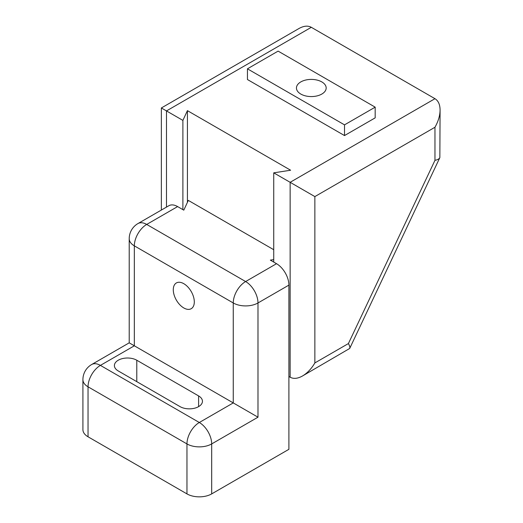 <?xml version="1.0" encoding="UTF-8"?>
<svg xmlns="http://www.w3.org/2000/svg" width="523" height="523" viewBox="0 0 523 523"><rect width="100%" height="100%" fill="white"/><g stroke="black" fill="none" stroke-linecap="round" stroke-linejoin="round"><path stroke-width="0.78" d="M375.181 117.865L344.513 135.568L344.513 124.86L375.181 107.156L375.181 117.865M187.417 202.355L187.417 110.641L290.625 170.223L273.732 172.838L273.732 262.075M273.732 172.838L314.866 196.589L314.866 362.929C311.42 368.774 307.302 373.128 302.503 375.985C297.705 378.665 293.586 379.07 290.134 377.207L288.899 376.495M161.365 210.056L161.365 107.967L298.947 28.53C303.745 25.849 307.864 25.444 311.316 27.307L434.966 98.697C438.3 100.749 440.006 104.522 440.085 110.02C440.006 115.603 438.3 121.343 434.966 127.252L434.966 160.332C437.574 159.809 439.202 158.907 439.85 157.619L440.085 110.02M375.181 107.156L278.112 51.117L247.444 68.82L247.444 79.529L344.513 135.568M187.417 110.641L182.893 120.395L166.484 110.922L166.484 207.095M247.444 68.82L344.513 124.86M300.803 94.055A14.866 8.584 0 0 0 317.003 95.918A14.866 8.584 0 0 0 326.175 87.988A14.866 8.584 0 0 0 311.316 79.404A14.866 8.584 0 0 0 296.449 87.988A14.866 8.584 0 0 0 300.803 94.055M182.893 120.395L182.893 209.631M161.365 107.967L166.484 110.922L311.316 27.307M314.866 362.929L348.41 343.565C349.704 345.834 350.135 347.468 349.697 348.462L302.503 375.985M137.954 223.569L168.87 205.722A17.488 10.094 60 0 1 177.611 206.585L146.702 224.432A17.488 10.094 -120 0 0 137.954 223.569A17.488 17.488 0 0 0 129.214 238.71L129.214 342.84L233.258 402.913L199.322 422.499A17.488 10.094 120 0 0 186.959 443.922L186.959 493.895L88.034 436.783A17.488 10.094 0 0 1 82.915 429.645L82.915 379.665A17.488 10.094 0 0 0 88.034 386.804L88.034 436.783M136.784 360.229A13.114 7.57 180 0 0 122.487 358.588A13.114 7.57 180 0 0 114.393 365.584A13.114 7.57 180 0 0 118.231 370.938L180.062 406.633A13.114 7.57 180 0 0 194.353 408.273A13.114 7.57 180 0 0 202.447 401.278A13.114 7.57 180 0 0 198.609 395.924L136.784 360.229L136.784 381.646M273.732 259.604L270.352 260.127L276.536 263.697A17.488 10.094 -120 0 1 288.899 285.113L288.899 449.316L211.684 493.895A17.488 10.094 0 0 1 186.959 493.895M173.283 289.755A14.866 8.584 60 0 1 176.362 282.95A14.866 8.584 60 0 1 187.816 286.931A14.866 8.584 60 0 1 194.308 301.889A14.866 8.584 60 0 1 191.228 308.694A14.866 8.584 60 0 1 179.775 304.713A14.866 8.584 60 0 1 173.283 289.755M273.732 249.713L188.319 200.401L183.795 210.154L177.611 206.585M257.989 417.191L233.258 402.913L233.258 302.961A17.488 10.094 0 0 0 257.989 302.961L257.989 417.191L211.684 443.922L211.684 493.895M434.966 98.697L290.134 182.311L290.134 377.207M348.41 343.565L434.966 160.332M314.866 196.589L434.966 127.252M129.214 238.71A17.488 10.094 0 0 0 134.333 245.849L134.333 345.801L100.403 365.387L199.322 422.499A17.488 10.094 -120 0 1 211.684 443.922A17.488 10.094 0 0 1 186.959 443.922L88.034 386.804A17.488 10.094 -60 0 1 100.403 365.387A17.488 10.094 -120 0 0 91.656 364.524L129.214 342.84M198.609 395.924L198.609 406.633M288.899 285.113L257.989 302.961A17.488 10.094 -120 0 0 245.62 281.544A17.488 10.094 120 0 0 233.258 302.961L134.333 245.849A17.488 10.094 -60 0 1 146.702 224.432L245.62 281.544L276.536 263.697M439.85 157.619L349.697 348.462M91.656 364.524A17.488 17.488 0 0 0 82.915 379.665"/></g></svg>
